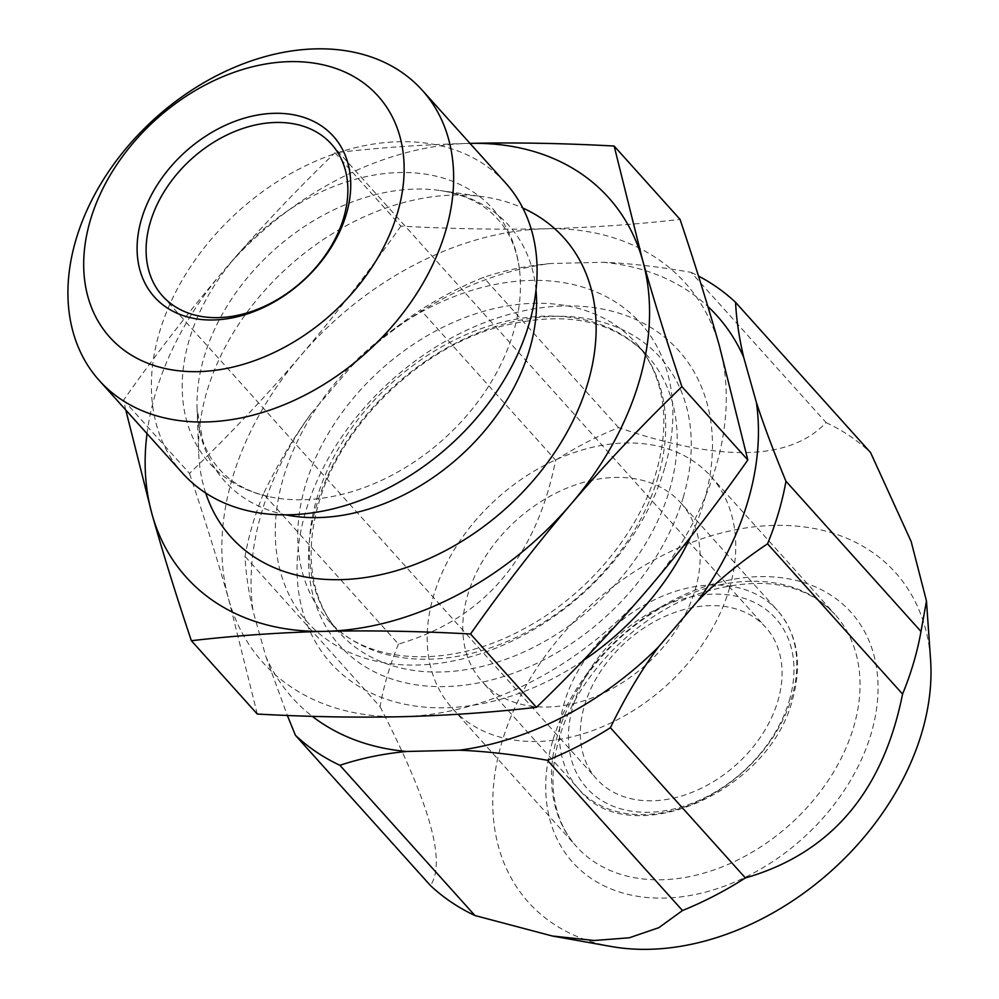 <?xml version="1.0" encoding="UTF-8"?>
<svg xmlns="http://www.w3.org/2000/svg" width="999" height="999" viewBox="0 0 999 999"><rect width="100%" height="100%" fill="white"/><g stroke="black" fill="none" stroke-linecap="round" stroke-linejoin="round"><path stroke-width="0.75" stroke-dasharray="5 3.75" d="M729.37 588.673A173.701 126.186 -41.9 0 0 710.664 476.136A173.701 126.186 -41.9 0 0 559.203 458.291A173.701 126.186 -41.9 0 0 433.566 595.804A173.701 126.186 -41.9 0 0 452.285 708.341A173.701 126.186 -41.9 0 0 603.746 726.186A173.701 126.186 -41.9 0 0 729.37 588.673M680.843 502.922A133.616 97.065 -41.9 0 1 695.242 589.497A133.616 97.065 138.1 0 1 598.601 695.279A133.616 97.065 138.1 0 1 482.092 681.543A133.616 97.065 138.1 0 1 467.694 594.979A133.616 97.065 -41.9 0 1 564.335 489.198A133.616 97.065 -41.9 0 1 680.843 502.922L777.509 610.489A133.616 97.065 -41.9 0 0 661.001 596.765A133.616 97.065 -41.9 0 0 564.36 702.534A133.616 97.065 138.1 0 0 578.758 789.11C628.346 852.971 769.592 793.306 792.619 699.075C802.422 663.336 797.389 633.803 777.509 610.489A133.616 97.065 -41.9 0 1 791.907 697.052A133.616 97.065 138.1 0 1 695.267 802.834A133.616 97.065 138.1 0 1 578.758 789.11L482.092 681.543M584.502 705.544A113.574 82.505 138.1 0 1 666.645 615.634A113.574 82.505 138.1 0 1 765.671 627.297A113.574 82.505 138.1 0 1 777.909 700.886A113.574 82.505 138.1 0 1 695.766 790.796A113.574 82.505 138.1 0 1 596.728 779.12A113.574 82.505 138.1 0 1 584.502 705.544M182.742 473.389A217.12 157.73 138.1 0 1 159.353 332.717A217.12 157.73 138.1 0 1 316.396 160.827A217.12 157.73 138.1 0 1 505.719 183.129M519.605 270.617A190.397 138.324 -41.9 0 1 513.449 332.242A190.397 138.324 138.1 0 1 268.256 496.503A190.397 138.324 138.1 0 1 189.198 340.047A190.397 138.324 -41.9 0 1 367.307 176.361A190.397 138.324 -41.9 0 1 519.605 270.617C516.958 249.338 509.665 232.193 497.714 219.193C484.44 204.108 465.259 194.568 440.197 190.534A191.159 138.873 -41.9 0 0 204.021 357.28A191.159 138.873 138.1 0 0 197.09 409.016L202.76 440.584C206.681 451.723 212.275 461.313 219.53 469.343C231.181 482.567 247.427 491.62 268.256 496.503M205.707 493.031A223.801 162.587 138.1 0 1 198.664 452.535A223.801 162.587 138.1 0 1 206.781 391.958A223.801 162.587 -41.9 0 1 483.291 196.741A223.801 162.587 -41.9 0 1 522.802 208.042M147.015 433.641A283.928 206.269 138.1 0 1 223.876 270.417A283.928 206.269 138.1 0 1 469.155 143.394A283.928 206.269 138.1 0 1 469.992 143.369L469.155 143.394C423.526 144.568 378.808 147.69 334.977 152.772L400.886 226.111C451.785 228.896 500.112 229.782 545.866 228.759C591.62 227.572 636.351 224.45 680.044 219.38M125.774 410.002L123.589 400.099C155.919 354.208 189.348 310.976 223.876 270.417C258.654 229.907 295.679 190.684 334.977 152.772M123.589 400.099L189.498 473.439C228.896 435.414 265.934 396.191 300.599 355.781C335.227 315.11 368.656 271.878 400.886 226.111M257.28 714.048L228.796 599.762C217.595 560.177 204.495 518.069 189.498 473.439M719.342 345.704A283.928 206.269 138.1 0 1 647.539 589.672A283.928 206.269 138.1 0 1 402.26 716.695A283.928 206.269 138.1 0 1 228.796 599.762A283.928 206.269 138.1 0 1 300.599 355.781A283.928 206.269 138.1 0 1 545.866 228.759A283.928 206.269 138.1 0 1 719.342 345.704M582.779 660.888A233.828 169.867 138.1 0 1 365.135 689.997A233.828 169.867 138.1 0 1 305.657 511.675A233.828 169.867 138.1 0 1 563.886 305.956A233.828 169.867 138.1 0 1 703.858 502.072A233.828 169.867 138.1 0 1 690.534 537.087M311.401 413.199C293.981 436.863 277.997 463.736 263.436 493.831L398.464 644.068C483.866 619.18 536.251 557.879 555.631 460.177L420.604 309.94C394.518 327.372 371.378 346.278 351.173 366.67L311.401 413.199A285.602 207.48 -41.9 0 0 253.097 611.263L265.859 656.543A285.602 207.48 -41.9 0 0 312.312 716.333M351.173 366.67A285.602 207.48 138.1 0 1 550.299 263.536C526.835 265.746 504.582 270.354 483.516 277.36A308.978 224.463 138.1 0 0 420.604 309.94M555.631 460.177A308.978 224.463 138.1 0 1 618.543 427.597C720.791 462.5 789.972 460.826 826.098 422.589L691.071 272.352C658.466 266.621 629.045 263.261 602.822 262.275L550.299 263.536M602.822 262.275A285.602 207.48 138.1 0 1 707.904 306.518M691.071 272.352A308.978 224.463 138.1 0 1 698.488 276.036M263.436 493.831A308.978 224.463 -41.9 0 0 245.017 556.406C245.816 573.201 248.514 591.483 253.097 611.263M265.859 656.543L287.35 715.446M618.543 427.597L483.516 277.36M826.098 422.589A308.978 224.463 138.1 0 1 870.591 452.597M398.464 644.068A308.978 224.463 138.1 0 0 387.425 675.399A308.978 224.463 -41.9 0 0 380.045 706.655L245.017 556.406M611.313 946.515A246.678 179.208 -41.9 0 1 501.848 742.419A246.678 179.208 138.1 0 1 736.575 529.545A246.678 179.208 138.1 0 1 930.569 659.602M380.045 706.655C429.67 802.697 446.466 862.324 430.432 885.539M710.664 476.136L834.939 614.422A173.701 126.186 138.1 0 0 683.478 596.578A173.701 126.186 138.1 0 0 557.854 734.09A173.701 126.186 -41.9 0 0 576.56 846.628A173.701 126.186 -41.9 0 0 728.021 864.472A173.701 126.186 -41.9 0 0 853.658 726.96A173.701 126.186 138.1 0 0 834.939 614.422C804.957 582.754 761.163 575.362 703.558 592.245C638.336 612.924 576.623 675.574 559.29 738.136C551.773 764.397 550.948 788.286 556.793 809.777C560.739 824.088 567.332 836.375 576.56 846.628L452.285 708.341M552.609 741.196A187.063 135.889 -41.9 0 0 664.585 898.089A187.063 135.889 -41.9 0 0 871.165 733.516A187.063 135.889 138.1 0 0 759.19 576.623A187.063 135.889 138.1 0 0 552.609 741.196M789.285 700.611A126.935 92.208 -41.9 0 0 713.298 594.143A126.935 92.208 -41.9 0 0 573.114 705.818A126.935 92.208 138.1 0 0 649.1 812.274A126.935 92.208 138.1 0 0 789.285 700.611M536.001 290.06A191.159 138.873 -41.9 0 0 440.197 190.534L483.291 196.741M285.851 514.872A191.159 138.873 138.1 0 1 197.09 409.016L198.664 452.535M664.635 468.131A223.801 162.587 138.1 0 1 417.47 665.034A223.801 162.587 138.1 0 1 283.504 477.322A223.801 162.587 -41.9 0 1 530.669 280.419A223.801 162.587 -41.9 0 1 664.635 468.131M658.079 477.01A207.105 150.449 138.1 0 1 508.291 640.971A207.105 150.449 138.1 0 1 327.697 619.692A207.105 150.449 138.1 0 1 305.394 485.514A207.105 150.449 -41.9 0 1 455.182 321.553A207.105 150.449 -41.9 0 1 635.776 342.832L647.277 355.632A207.105 150.449 -41.9 0 0 466.683 334.353A207.105 150.449 -41.9 0 0 316.895 498.314A207.105 150.449 138.1 0 0 339.198 632.492A207.105 150.449 138.1 0 0 519.792 653.771A207.105 150.449 138.1 0 0 669.58 489.81A207.105 150.449 -41.9 0 0 647.277 355.632C612.1 318.444 560.751 309.403 493.206 328.509C414.585 352.485 339.56 427.909 318.693 503.371C309.865 534.165 308.778 562.25 315.422 587.612C320.067 605.069 327.997 620.029 339.198 632.492L327.697 619.692C365.334 664.223 449.088 670.579 525.287 628.046C587.2 594.942 638.973 532.867 656.281 471.953C665.184 440.859 666.221 412.55 659.377 387.025C654.695 369.855 646.828 355.132 635.776 342.832A207.105 150.449 -41.9 0 1 658.079 477.01M683.341 497.027A215.447 156.518 138.1 0 1 445.392 686.588A215.447 156.518 138.1 0 1 316.421 505.869A215.447 156.518 -41.9 0 1 554.37 316.321A215.447 156.518 -41.9 0 1 683.341 497.027M331.456 144.131L765.671 627.297M162.512 295.966L596.728 779.12"/><path stroke-width="1.5" d="M150.275 222.377A113.574 82.505 138.1 0 1 232.417 132.467A113.574 82.505 138.1 0 1 331.456 144.131A113.574 82.505 138.1 0 1 343.693 217.72A113.574 82.505 138.1 0 1 261.551 307.63A113.574 82.505 138.1 0 1 162.512 295.966A113.574 82.505 138.1 0 1 150.275 222.377M141.521 219.106A120.255 87.363 -41.9 0 0 213.499 319.967A120.255 87.363 -41.9 0 0 346.316 214.173A120.255 87.363 -41.9 0 0 274.325 113.312A120.255 87.363 -41.9 0 0 141.521 219.106M397.502 212.937A180.382 131.044 -41.9 0 0 289.535 61.638A180.382 131.044 -41.9 0 0 90.322 220.342A180.382 131.044 138.1 0 0 198.302 371.628A180.382 131.044 138.1 0 0 397.502 212.937M99.301 380.544A217.12 157.73 138.1 0 0 288.636 402.847A217.12 157.73 138.1 0 0 445.666 230.956A217.12 157.73 -41.9 0 0 422.277 90.285A217.12 157.73 -41.9 0 0 232.954 67.982A217.12 157.73 -41.9 0 0 75.912 239.872A217.12 157.73 138.1 0 0 99.301 380.544L182.742 473.389A217.12 157.73 138.1 0 0 372.065 495.691A217.12 157.73 138.1 0 0 529.108 323.801A217.12 157.73 138.1 0 0 505.719 183.129L422.277 90.285M522.802 208.042A223.801 162.587 -41.9 0 1 587.912 382.767A223.801 162.587 138.1 0 1 395.392 570.978A223.801 162.587 138.1 0 1 205.707 493.031M469.992 143.369A283.928 206.269 138.1 0 1 642.632 260.339A283.928 206.269 138.1 0 1 570.816 504.308A283.928 206.269 138.1 0 1 325.549 631.331A283.928 206.269 138.1 0 1 152.073 514.398A283.928 206.269 138.1 0 1 147.015 433.641M469.155 143.394C515.047 142.37 563.386 143.257 614.148 146.041L642.632 260.339C653.821 299.912 666.92 342.02 681.917 386.65C642.519 424.687 605.481 463.898 570.816 504.308C536.188 544.992 502.759 588.211 470.529 633.99C419.592 631.193 371.266 630.307 325.549 631.331C279.92 632.504 235.19 635.639 191.371 640.709C176.361 596.041 163.262 553.933 152.073 514.398L125.774 410.002M470.529 633.99L536.438 707.317C492.582 712.399 447.852 715.521 402.26 716.695C356.506 717.719 308.167 716.845 257.28 714.048L191.371 640.709M681.917 386.65L747.826 459.99C715.496 505.881 682.067 549.113 647.539 589.672C612.762 630.194 575.736 669.405 536.438 707.317M614.148 146.041L680.044 219.38C695.079 264.136 708.179 306.243 719.342 345.704L747.826 459.99M690.534 537.087A233.828 169.867 138.1 0 1 582.779 660.888M707.904 306.518A285.602 207.48 138.1 0 1 743.656 357.205C739.048 337.362 736.363 319.068 735.576 302.347A308.978 224.463 138.1 0 0 698.488 276.036M312.312 716.333A285.602 207.48 -41.9 0 0 406.693 751.473L459.215 750.212A285.602 207.48 -41.9 0 0 658.341 647.077L698.114 600.549A285.602 207.48 -41.9 0 0 756.405 402.485L743.656 357.205M287.35 715.446L295.417 735.301A308.978 224.463 -41.9 0 0 339.91 765.296C361.064 758.266 383.316 753.671 406.693 751.473M459.215 750.212C485.551 751.223 514.972 754.582 547.464 760.289A308.978 224.463 -41.9 0 0 610.389 727.709C624.999 697.527 640.996 670.641 658.341 647.077M698.114 600.549C718.406 580.094 741.558 561.188 767.544 543.818A308.978 224.463 -41.9 0 0 785.963 481.243C773.713 451.698 763.86 425.449 756.405 402.485M767.544 543.818L902.572 694.068A308.978 224.463 -41.9 0 0 913.61 662.724A308.978 224.463 138.1 0 0 920.991 631.48L926.473 601.023L911.163 541.57L870.591 452.597L735.576 302.347M295.417 735.301L430.432 885.539A308.978 224.463 -41.9 0 0 474.937 915.534L339.91 765.296M474.937 915.534L552.31 936.001L594.268 940.496L629.258 937.799L658.841 927.671L682.492 910.539A308.978 224.463 -41.9 0 0 745.404 877.946L610.389 727.709M682.492 910.539L547.464 760.289M920.991 631.48L785.963 481.243M926.473 601.023L930.569 659.602A246.678 179.208 138.1 0 1 921.927 732.292A246.678 179.208 -41.9 0 1 611.313 946.515L552.31 936.013M745.404 877.946C830.519 853.396 882.904 792.095 902.572 694.068M285.851 514.872A191.159 138.873 138.1 0 0 529.557 349.438A191.159 138.873 -41.9 0 0 536.001 290.06"/></g></svg>
